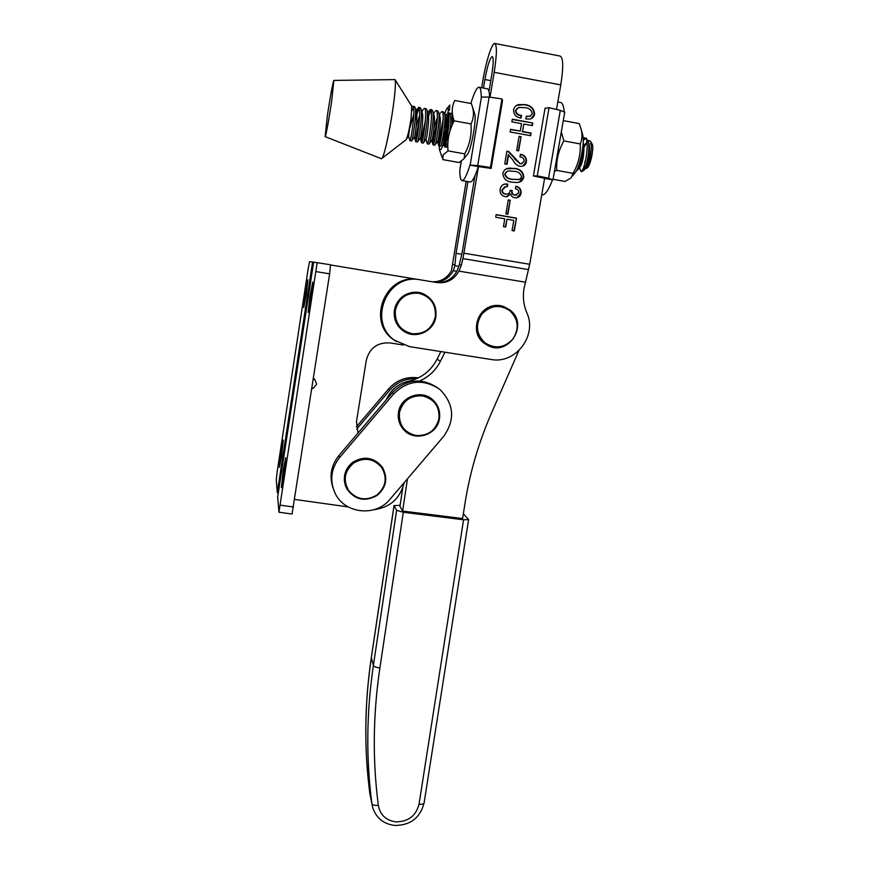 <?xml version="1.0" encoding="UTF-8"?>
<svg xmlns="http://www.w3.org/2000/svg" width="869" height="869" viewBox="0 0 869 869"><rect width="100%" height="100%" fill="white"/><g stroke="black" fill="none" stroke-linecap="round" stroke-linejoin="round"><path stroke-width="1.3" d="M313.47 378.2L314.763 379.438L316.653 384.196L313.405 388.161L311.808 388.954M311.059 297.817L312.731 282.077L309.82 296.84L308.147 312.536L311.059 297.817M283.837 475.18L285.705 457.735L283.251 470.172L281.393 487.574L283.837 475.18M294.7 499.436L348.165 506.909M373.8 509.745C390.072 507.496 400.185 498.48 404.161 482.675M357.995 433.077L356.496 421.584L366.294 360.277C369.531 348.002 377.461 342.212 390.083 342.929L403.249 345.015M564.731 112.231L560.32 110.341L549.034 107.713L545.048 108.256L533.392 175.972L544.602 178.308L529.699 264.295L524.007 288.595C522.627 296.948 523.551 304.954 526.766 312.612C537.639 335.499 515.578 364.372 491.039 359.473L409.516 346.644L394.07 340.029C365.675 321.802 385.717 272.464 418.836 279.612L330.6 264.969M277.667 497.046L278.949 512.221L292.049 514.024L329.633 273.844L330.524 264.773L313.644 262.156L277.689 496.862M278.949 512.221L317.174 262.557M306.312 294.059L303.716 307.517L305.291 293.255L307.898 279.753L306.312 294.059M281.567 455.845L279.351 467.348L281.078 451.674L283.305 440.127L281.567 455.845M277.298 492.56L276.255 479.699L277.287 470.933L308.06 269.423L309.549 261.699L312.579 262.036L277.298 492.56L278.21 493.483M313.633 262.21L312.579 262.036M296.97 371.041L294.482 387.259M444.906 352.217L440.453 361.2C435.836 370.227 428.928 376.82 419.727 380.97M407.474 478.786L402.619 511.059L399.968 506.366L402.727 487.965M402.619 511.059L462.612 518.554L464.893 503.955C469.814 472.66 478.754 442.191 491.702 412.536L518.858 350.652M440.844 351.576L437.053 359.234C430.894 370.944 421.411 378.265 408.593 381.209C398.111 383.685 390.681 389.866 386.325 399.751M484.989 342.799C476.234 334.38 475.137 324.897 481.687 314.361C490.17 305.323 499.512 304.074 509.723 310.613C518.413 319.086 519.477 328.558 512.916 339.008C504.509 347.991 495.2 349.262 484.989 342.799M395.362 310.266C398.578 298.154 406.355 292.484 418.706 293.244C430.622 296.481 436.151 304.313 435.315 316.74C432.099 328.764 424.354 334.424 412.08 333.707C400.164 330.557 394.602 322.747 395.362 310.266M549.034 107.713L537.281 175.853L548.545 178.188L552.565 179.829C548.752 189.605 545.46 194.602 542.68 194.808L541.984 194.678M533.392 175.972L537.281 175.853M564.198 111.59C563.623 105.562 562.297 102.509 560.223 102.444L557.811 101.999M544.581 178.406L552.565 179.829M478.308 166.576L469.988 165.088L477.722 165.544L490.442 167.489L491.126 168.434L478.308 166.576C475.289 175.983 472.758 181.121 470.705 181.969L469.868 181.947M469.988 165.088C467.022 174.517 464.557 179.666 462.59 180.535L462.275 180.6C460.657 180.578 459.831 177.167 459.799 170.378L461.298 161.276M459.864 169.488L459.799 170.378M479.297 87.291L487.009 88.736C488.508 88.692 489.366 91.495 489.605 97.132M491.126 168.434L502.554 100.337L501.945 98.936L489.128 97.067L481.274 97.056C481.187 90.441 480.361 87.161 478.808 87.204C476.668 87.715 474.018 93.146 470.846 103.487M490.442 167.489L501.945 98.936M467.576 154.324L467.902 153.77C471.487 147.947 476.451 119.987 474.876 114.436L474.615 113.633M470.998 123.919C473.627 118.705 474.126 113.079 472.508 107.05L471.389 103.596L454.78 100.511C451.587 106.637 451.38 113.404 454.161 120.845C449.11 130.383 447.068 140.398 448.035 150.88L443.136 154.888L442.799 159.614L459.104 162.525L464.122 158.658L464.719 153.878C469.76 144.558 471.856 134.576 470.998 123.919L454.161 120.845M445.645 114.654L446.688 114.056L446.992 117.826L445.84 129.209L441.278 144.775M440.366 141.375L442.973 123.311M453.499 122.171L452.945 117.912M444.939 142.744L446.807 132.968C448.447 124.408 448.947 118.934 448.328 116.555L448.067 116.142M448.219 116.392L449.012 116.718M447.654 112.709C451.12 111.677 447.307 141.897 445.102 146.296L444.461 146.524L444.852 142.972L442.593 146.035L444.2 139.637M439.203 145.959L439.41 149.501L440.952 149.533C445.482 142.538 451.272 99.381 446.362 109.375L444.646 113.85M443.201 119.151L440.779 131.208M449.414 110.352L449.816 105.073M464.719 153.878L448.035 150.88M447.166 124.071L446.807 132.968M447.307 145.894L447.861 147.697M452.195 124.973L452.119 115.023C451.695 113.068 451.022 112.633 450.109 113.72M442.191 146.665L442.593 146.035M583.827 166.783L584.783 163.752M585.185 168.619L586.401 168.456C589.519 165.512 593.082 144.917 590.333 141.093L588.204 140.463M581.502 171.573L583.066 170.9L586.054 165.316L583.979 170.226M579.981 165.599L580.014 167.011M586.933 141.723L584.022 147.372M590.496 143.928L591.061 143.537M592.05 143.896L592.147 144.058C594.222 147.035 590.735 164.795 587.52 167.63L587.357 167.782M583.229 138.464L584.641 137.889C589.953 137.226 585.956 166.935 581.817 170.921L580.97 171.475L579.525 167.674M585.576 138.323L583.273 140.561M576.788 170.726L578.678 168.858C581.687 161.906 583.186 153.368 583.175 143.244M446.275 147.23L447.893 142.668M440.92 112.329L441.854 111.645C445.243 110.591 441.43 140.832 439.312 145.264L438.921 145.905L440.594 146.209L440.996 145.558C442.614 142.092 446.014 119.803 444.613 113.72L443.548 111.949L442.071 111.677M438.921 145.905L438.704 145.514C438.628 141.343 440.072 133.609 443.049 122.301M434.739 145.156L435.206 144.515C436.77 141.017 440.148 118.553 438.758 112.579L437.737 110.884L436.26 110.613M435.141 111.265L436.053 110.569C439.356 109.505 435.554 139.779 433.522 144.211L432.958 144.515C432.881 140.615 434.272 133.076 437.14 121.877M428.971 144.113L429.405 143.472C430.905 139.942 434.272 117.315 432.903 111.438L431.926 109.82L430.231 109.505C433.468 108.429 429.666 138.714 427.722 143.168L427.19 143.504L425.951 139.333M431.046 110.482L428.526 116.12M423.181 143.081L423.605 142.429C425.039 138.866 428.395 116.066 427.048 110.298L426.114 108.744L424.42 108.429C427.559 107.343 423.779 137.65 421.91 142.125L421.422 142.494C421.367 139.149 422.649 132.066 425.267 121.236M427.352 114.393L430.231 109.505M417.392 142.038L417.783 141.386C419.162 137.791 422.508 114.817 421.172 109.157L420.281 107.669L418.586 107.365C421.65 106.246 417.88 136.585 416.088 141.082L415.643 141.473C415.599 138.41 416.827 131.588 419.314 121.019M421.476 113.633L421.965 112.318M419.379 108.44C417.989 110.711 416.555 114.871 415.067 120.921M411.591 140.995L411.96 140.333C413.286 136.715 416.609 113.567 415.306 108.017L414.448 106.605L412.753 106.29C415.74 105.16 411.971 135.521 410.266 140.028L409.853 140.463L408.549 136.172L410.787 120.237M415.588 112.916L418.586 107.365M586.054 165.316C588.411 157.126 589.269 149.479 588.639 142.386L586.271 138.182L584.641 137.889M449.881 131.23C450.805 123.876 451 118.423 450.446 114.86L449.338 113.013L448.23 112.807M423.54 109.136L424.42 108.429M411.939 106.963L412.753 106.29M331.784 100.228C329.297 117.597 325.734 137.085 325.147 136.65L327.244 116.728C329.612 100.239 333.099 80.871 333.837 80.404L331.784 100.228M333.935 80.404L395.037 79.611C395.906 82.37 395.254 91.701 393.081 107.593C389.985 129.839 384.489 155.04 382.164 158.169L381.35 158.679M411.71 106.137L411.091 118.195C409.397 129.253 407.767 136.411 406.181 139.67L405.866 139.963M413.535 107.419L411.884 111.015M585.087 161.047L584.728 163.948M585.206 168.119L586.466 166.826C588.91 160.95 589.91 154.03 589.464 146.068L588.802 143.754M587.064 142.625L583.186 147.676M579.482 167.011L580.818 165.87C583.262 159.95 584.25 152.977 583.794 144.949L583.197 142.788M445.623 130.296L445.851 118.021L444.895 116.435M437.509 141.451L437.748 141.126C438.693 138.964 441.18 121.856 440.007 116.902L439.779 116.077M437.357 117.424L433.989 127.721M431.697 140.257L431.947 140.105C432.838 138.008 435.326 120.682 434.174 115.773L433.935 114.98M425.94 139.355L426.147 139.083C426.972 137.063 429.471 119.498 428.319 114.654L427.331 113.263M421.422 142.494L420.324 138.062C421.096 136.118 423.616 118.325 422.464 113.524L422.247 112.764M419.727 114.904L416.121 127.124M415.643 141.473L414.502 137.03C415.219 135.162 417.739 117.141 416.609 112.405L415.588 111.178M413.818 114.1L410.125 127.135M424.126 802.695L424.094 802.945C420.107 817.946 410.287 825.441 394.645 825.452C383.696 824.018 376.396 818.163 372.768 807.866L371.921 803.673C372.584 805.129 374.724 805.661 378.341 805.27C380.014 814.796 385.825 820.336 395.775 821.868C408.213 821.813 415.958 815.958 419.021 804.292L463.568 519.792L403.303 512.265L379.883 667.957C372.975 714.644 372.464 760.418 378.341 805.27M379.883 667.957C376.234 667.457 374.061 666.61 373.388 665.415L396.601 510.309L394.048 505.628L371.291 657.996C364.502 704.194 364.035 749.491 369.89 793.897L371.921 803.673C365.968 758.518 366.457 712.428 373.388 665.415L371.302 657.67L394.026 505.541M396.601 510.309L403.303 512.265M463.568 519.792L468.608 519.575L463.362 513.764M400.12 505.323L394.048 505.628M440.377 389.909L439.301 389.03C422.986 378.547 407.767 380.198 393.646 393.972L339.605 457.528C331.056 468.565 329.503 480.361 334.956 492.929C344.222 513.764 375.734 517.251 390.018 499.251L443.657 436.379C455.226 419.846 454.129 404.357 440.377 389.909M437.585 387.77C421.422 377.385 406.344 379.014 392.353 392.658L338.834 455.617C331.132 465.36 329.166 476.027 332.925 487.639M353.661 463.036C364.339 456.931 373.67 458.408 381.632 467.468C387.596 477.896 385.966 487.107 376.744 495.113C366.142 501.196 356.833 499.751 348.827 490.768C342.777 480.351 344.385 471.107 353.661 463.036M556.518 109.451L560.777 84.912L494.189 72.312C496.949 54.291 497.101 44.667 494.624 43.45C491.735 43.244 485.782 62.459 482.751 81.197L481.676 87.736M466.164 181.295L451.467 270.563C447.231 278.178 440.822 281.914 432.241 281.795M508.669 154.563L507.018 164.295L504.748 163.883L506.899 151.195L508.81 151.543L520.096 163.611L521.454 163.687L524.213 161.145C524.083 158.549 522.66 157.137 519.977 156.909L520.422 154.258C524.626 154.964 526.636 157.419 526.462 161.601C525.951 164.426 524.333 166.012 521.596 166.348L519.521 166.229C516.555 165.262 514.394 163.242 513.036 160.178L508.267 154.725L506.649 164.23M521.074 136.705L518.663 150.891L516.675 150.533L519.086 136.346L521.074 136.705L518.272 150.826M531.068 133.044L530.611 135.705L510.146 131.958L510.603 129.296L520.281 131.067L521.541 123.648L511.863 121.866L512.308 119.194L532.784 122.974L532.328 125.636L523.811 124.071L522.551 131.48L531.068 133.044L530.209 135.629M515.838 110.515C516.305 113.589 518.185 115.208 521.476 115.371L521.02 118.043C516.197 117.434 513.709 114.741 513.568 109.994C514.209 107.169 515.882 105.355 518.587 104.573L524.68 104.606C530.763 105.149 534.066 108.31 534.598 114.1C534.022 116.761 532.458 118.412 529.894 119.064L525.864 118.934L526.31 116.261L529.797 116.348L532.328 113.698C531.448 109.809 528.808 107.789 524.409 107.637L518.847 107.452L515.415 110.754C515.882 113.817 517.761 115.436 521.052 115.599L521.476 115.371M494.189 72.312L490.04 97.198M478.493 166.5L462.949 258.604L461.406 265.012L459.256 264.915L457.029 270.987C452.401 279.188 445.46 283.001 436.216 282.447M514.578 168.38C520.281 168.934 523.355 171.877 523.801 177.211C522.66 180.915 520.107 182.675 516.143 182.501L512.232 182.186C506.508 181.675 503.379 178.775 502.836 173.474C503.857 169.911 506.247 168.13 510.005 168.108L514.155 168.521C519.847 169.086 522.921 172.019 523.366 177.33L523.801 177.211M515.024 197.763C512.645 197.502 511.2 196.209 510.679 193.863L506.171 196.731L505.128 196.633C501.391 195.699 499.74 193.244 500.164 189.268C500.783 185.999 502.673 184.228 505.834 183.946L507.757 184.109L507.3 186.748L505.856 186.629L502.423 189.735C502.206 192.245 503.336 193.678 505.823 194.037L506.649 194.124C508.799 193.896 509.984 192.625 510.201 190.289L512.189 190.637C511.808 193.157 512.84 194.645 515.274 195.101L518.804 192.755C518.836 190.496 517.707 189.181 515.415 188.79L515.86 186.151C519.51 187.052 521.248 189.366 521.074 193.081C520.531 196.068 518.815 197.654 515.914 197.85L515.024 197.763M510.255 200.239L507.865 214.252L505.899 213.915L508.278 199.892L510.255 200.239L507.485 214.187M516.501 218.152L514.307 230.948L512.058 230.557L513.796 220.378L507.029 219.205L505.693 227.07L503.433 226.679L504.77 218.814L495.721 217.25L496.166 214.621L516.501 218.152L513.916 230.872M525.126 282.153L458.951 271.128L461.406 265.012M395.373 340.844C366.718 322.442 386.955 272.627 420.39 279.84L436.901 282.566C446.655 283.587 454.009 279.785 458.951 271.128M433.609 282.023C442.375 282.251 448.936 278.482 453.292 270.704L454.867 265.729L456.062 253.324L467.957 181.61M461.797 254.291L456.062 253.324M483.479 88.073L484.891 79.535C487.368 66.044 489.779 58.364 492.136 56.528C493.635 57.289 493.549 63.144 491.865 74.115L488.975 91.495M474.941 175.777L462.047 253.248L459.256 264.915M394.07 340.029L396.59 341.669M494.982 43.515L560.005 56.029C563.308 57.408 563.557 67.032 560.777 84.912M521.052 115.599L520.65 117.956M516.707 105.377L524.68 104.606M524.246 104.856C530.318 105.399 533.62 108.56 534.153 114.328L534.598 114.1M534.153 114.328L531.122 118.651M526.266 116.565L530.503 116.131M517.489 108.049L515.415 110.754M510.559 129.568L520.281 131.067M512.265 119.487L532.784 122.974M532.339 123.192L531.937 125.57M522.551 131.48L523.811 124.071M522.117 131.686L530.622 133.239M519.043 136.607L520.64 136.9M506.855 151.434L508.81 151.543M508.398 151.717L515.002 158.723M514.589 158.886L520.096 163.611M519.662 163.752L522.182 163.557M520.379 154.508C524.365 155.323 526.256 157.734 526.027 161.764L526.462 161.601M526.027 161.764L522.801 166.131M523.366 177.33L519.206 182.066M506.551 168.836L514.155 168.521M507.214 171.443L504.704 174.006C505.725 177.45 508.256 179.242 512.308 179.372L518.912 179.362M505.106 173.876C506.127 177.319 508.669 179.112 512.732 179.253L516.946 179.622C519.227 179.774 520.759 178.84 521.53 176.798C520.607 173.311 518.12 171.486 514.079 171.323L509.495 170.987C507.3 170.932 505.845 171.888 505.106 173.876L504.704 174.006M507.355 196.633L510.679 193.863M503.977 184.261L507.757 184.109M507.344 184.228L506.931 186.694M504.574 186.835L502.423 189.735M502.021 189.844C501.804 192.342 502.934 193.776 505.41 194.135L505.823 194.037M505.41 194.135L507.387 194.059M510.168 190.463L512.189 190.637M511.776 190.735C511.396 193.255 512.428 194.743 514.861 195.199L515.274 195.101M514.861 195.199L516.664 195.134M515.817 186.379C519.249 187.367 520.868 189.638 520.65 193.19L521.074 193.081M520.65 193.19L516.892 197.784M508.256 200.055L509.842 200.326M505.302 227.005L507.029 219.205M496.145 214.752L516.077 218.217M416.707 378.645C406.008 378.232 397.057 382.056 389.855 390.105L356.703 429.112M418.38 377.863C406.616 376.331 396.698 379.992 388.639 388.867L356.344 426.864M399.447 412.742C402.629 400.881 410.309 395.265 422.508 395.895C434.283 398.936 439.747 406.54 438.91 418.695C435.727 430.47 428.069 436.064 415.947 435.478C404.183 432.512 398.686 424.93 399.447 412.742M574.528 173.528L575.973 171.551C580.383 164.545 584.598 142.961 582.936 135.76L582.545 134.337M553.053 179.296L565.056 181.447L571.183 177.83L573.019 173.333C578.319 164.176 580.742 154.378 580.275 143.928C582.024 139.703 582.415 135.162 581.448 130.317L579.221 123.572L563.275 120.617M580.275 143.928L563.851 140.919C558.539 150.294 556.171 160.113 556.736 170.4L554.411 171.497M561.32 131.86L563.851 140.919M573.019 173.333L556.736 170.4M313.296 379.351L314.763 379.438M329.633 273.844L316.207 271.628M293.526 507.007L280.339 505.182M313.405 388.161L311.938 388.085M440.453 361.2L437.053 359.234M409.473 381.947L408.593 381.209M509.973 310.037C529.384 324.159 508.387 357.224 487.607 345.362L484.359 343.288C465.925 330.263 483.446 298.121 504.302 306.855L509.94 310.005L504.302 306.855M489.366 346.155L484.142 343.201C466.957 331.089 481.013 300.641 501.38 306.04M405.53 332.251L403.868 331.285C415.784 339.573 433.968 331.317 435.869 316.816C433.946 331.317 415.773 339.562 403.868 331.285C396.622 326.125 393.516 319.064 394.537 310.103C396.275 296.916 411.656 288.356 423.54 293.928C432.816 298.708 436.922 306.333 435.858 316.805C436.933 306.333 432.816 298.708 423.54 293.928M419.738 292.712C406.442 291.213 398.002 296.992 394.396 310.048C393.375 318.999 396.481 326.049 403.727 331.208C396.481 326.06 393.375 318.999 394.407 310.048C398.024 296.948 406.507 291.18 419.836 292.734M560.32 110.341L548.545 178.188M477.722 165.544L489.128 97.067M470.162 165.012L481.448 96.926M468.608 519.575L424.094 802.945C423.572 804.031 421.878 804.488 419.021 804.292M393.646 393.972L392.353 392.658M339.605 457.528L338.834 455.617M346.731 488.66C354.671 499.914 364.774 502.184 377.048 495.482C364.763 502.163 354.661 499.892 346.731 488.66C342.267 478.406 344.417 469.608 353.172 462.286C364.285 455.964 373.952 457.528 382.175 466.979C388.247 477.744 386.542 487.237 377.037 495.46M345.623 486.227C342.603 476.603 345.091 468.554 353.075 462.08C364.176 455.769 373.833 457.333 382.056 466.772L383.023 468.293M529.699 264.295L464.035 253.216M528.526 269.618L462.949 258.604M456.866 271.302L453.292 270.704M458.843 266.392L454.867 265.729M490.779 80.643L484.891 79.535M454.987 264.73L452.955 264.632M389.855 390.105L388.639 388.867M403.629 429.568C414.231 442.31 437.389 435.228 439.453 418.684C437.346 435.228 414.209 442.288 403.629 429.568C399.392 424.68 397.73 418.988 398.632 412.503C400.533 397.035 421.259 389.236 432.577 399.675C438.172 404.769 440.464 411.102 439.442 418.662M403.031 428.884C399.121 424.072 397.611 418.554 398.491 412.341C400.392 396.97 420.911 389.138 432.251 399.414C420.9 389.138 400.392 396.959 398.491 412.319C397.6 418.543 399.121 424.061 403.031 428.884M495.786 305.649C477.483 306.051 469.271 332.675 484.131 343.19L487.607 345.362C508.43 357.235 529.427 324.137 509.962 310.016M564.752 112.09L553.01 179.579M541.767 194.645L542.68 194.808M470.379 182.034L462.275 180.6M459.886 169.466L461.222 161.33M474.876 114.436L472.508 107.05M467.902 153.77L464.47 158.049M439.638 150.152L442.191 157.723M447.263 108.267L449.794 105.138M452.119 115.023L453.194 118.803M592.147 144.058L590.333 141.093M587.52 167.63L586.401 168.456M581.785 171.617L580.97 171.475M446.362 147.252L444.689 146.948M434.826 145.166L433.142 144.873M429.047 144.135L427.363 143.83M423.257 143.092L421.563 142.788M417.457 142.049L415.773 141.745M411.656 141.006L409.962 140.702M325.147 136.65L381.502 158.745M406.181 139.67L382.164 158.169M411.776 106.235L395.037 79.611M584.359 169.955L583.066 170.9M588.639 142.386L589.464 146.068M578.678 168.858L580.818 165.87M583.218 142.397L583.794 144.949M444.613 113.72L445.851 118.021M435.184 144.591L437.748 141.126M438.758 112.579L440.007 116.902M429.362 143.591L431.947 140.105M432.903 111.438L434.174 115.773M423.551 142.581L426.147 139.083M427.048 110.298L428.319 114.654M417.717 141.571L420.324 138.062M421.172 109.157L422.464 113.524M411.895 140.561L414.502 137.03M415.306 108.017L416.609 112.405M406.659 138.725L408.68 135.999M586.466 166.826L584.794 169.162M417.218 108.918L416.045 110.504M422.975 110.048L421.454 112.09M428.732 111.178L427.331 113.068M434.478 112.307L433.533 113.578M432.958 144.515L431.741 140.387M440.214 113.437L439.03 115.023M438.704 145.514L437.52 141.441M444.461 146.524L443.831 144.352M585.825 143.428L584.196 145.677M367.989 777.168C364.23 737.966 365.328 698.198 371.269 657.855M344.406 481.263C343.798 473.366 346.688 466.968 353.075 462.069C364.165 455.747 373.822 457.322 382.056 466.772L382.175 466.979C388.258 477.765 386.542 487.259 377.048 495.482M439.453 418.684C440.474 411.124 438.182 404.78 432.577 399.675M582.936 135.76L581.448 130.317M575.973 171.551L572.486 175.994"/></g></svg>
